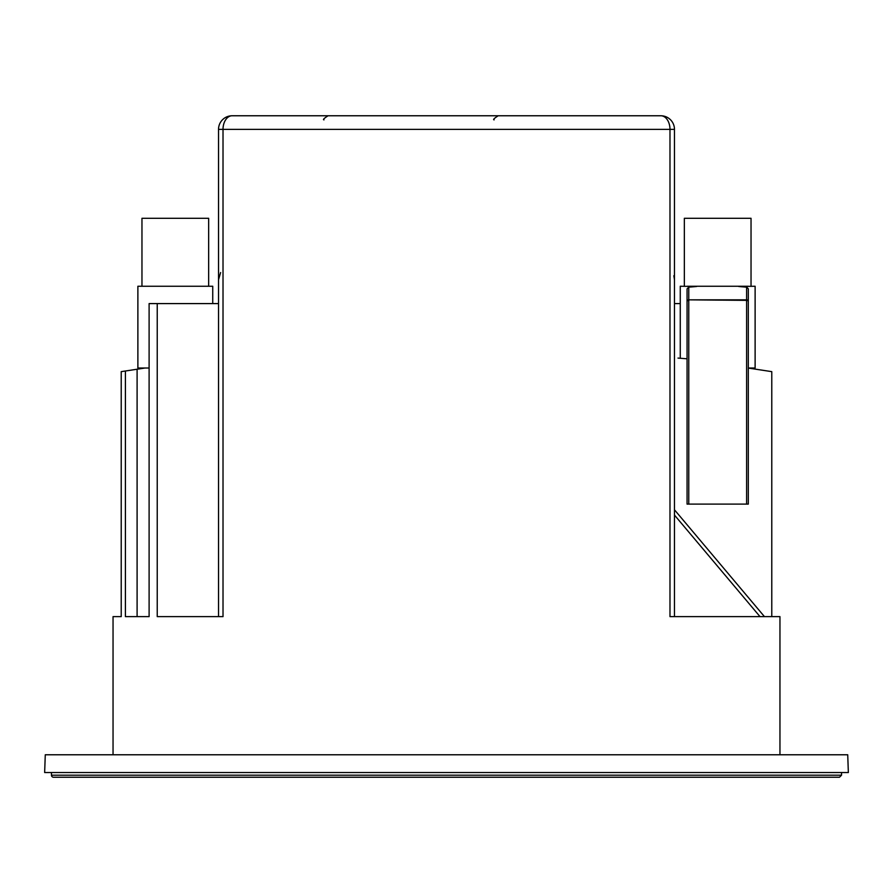 <?xml version="1.0" encoding="UTF-8"?>
<svg xmlns="http://www.w3.org/2000/svg" width="893" height="893" viewBox="0 0 893 893"><rect width="100%" height="100%" fill="white"/><g stroke="black" fill="none" stroke-linecap="round" stroke-linejoin="round"><path stroke-width="1.34" d="M212.735 303.587L212.735 286.251L137.879 286.251L137.879 368.005L149.109 368.005M141.965 286.251L141.965 218.294L208.661 218.294L208.661 286.251M145.112 368.005L121.225 371.644L121.225 616.628L113.043 616.628L113.043 754.775M748.312 368.005L755.121 368.005L755.121 286.251L738.734 286.497L746.816 287.178L748.312 288.852L748.312 504.11L746.615 504.11L748.312 504.11M688.559 287.178L696.652 286.497A705.492 349.174 90 0 0 688.771 287.166L687.063 288.852L687.063 301.51A1.697 1.15 -0 0 1 688.771 300.361L688.771 504.11L687.063 504.11L687.063 301.51A1.697 1.663 180 0 1 688.771 299.847L688.771 287.166M680.265 358.193L680.265 286.251L696.652 286.497M746.816 287.178L746.615 287.166A705.481 349.174 -90 0 0 738.734 286.497M687.063 286.251L748.312 286.251M684.339 286.251L684.339 218.294L751.035 218.294L751.035 286.251M687.063 504.11L746.615 504.11L746.615 300.361A1.697 1.15 -0 0 1 748.312 301.51A1.697 1.663 180 0 0 746.615 299.847L688.771 299.847L746.615 300.361L746.615 287.166M687.063 358.796L677.999 358.093M767.589 371.008L771.775 371.644L771.775 616.628M771.775 371.644L748.312 368.072M125.411 371.008L125.411 616.628L149.109 616.628L149.109 303.587L218.528 303.587M157.235 303.587L157.235 616.628L223.016 616.628L223.016 129.373L669.984 129.373A13.607 9.12 -90 0 0 660.865 115.766L232.135 115.766A13.607 9.12 90 0 0 223.016 129.373L218.528 129.373A13.607 13.607 0 0 1 232.135 115.766A13.607 13.607 0 0 0 218.528 129.373L218.528 616.628M137.098 369.222L137.098 616.628M674.472 303.587L680.265 303.587M674.472 616.628L674.472 129.373A13.607 13.607 0 0 0 660.865 115.766A13.607 13.607 0 0 1 674.472 129.373L669.984 129.373L669.984 616.628L779.957 616.628L779.957 754.775M764.453 616.628L674.472 509.791M841.541 775.191L839.498 777.234L53.502 777.234A2.043 2.043 0 0 1 51.459 775.191L841.541 775.191L841.541 772.534M44.65 772.534L848.35 772.534L847.725 754.775L45.275 754.775L44.65 772.534M674.472 515.071L760.01 616.628M324.003 119.852C322.641 119.729 324.003 118.367 328.088 115.766M494.142 119.852C492.78 119.729 494.142 118.367 498.216 115.766M220.604 272.544L218.528 279.777M673.858 275.714L674.472 279.777M51.459 772.534L51.459 775.191"/></g></svg>
